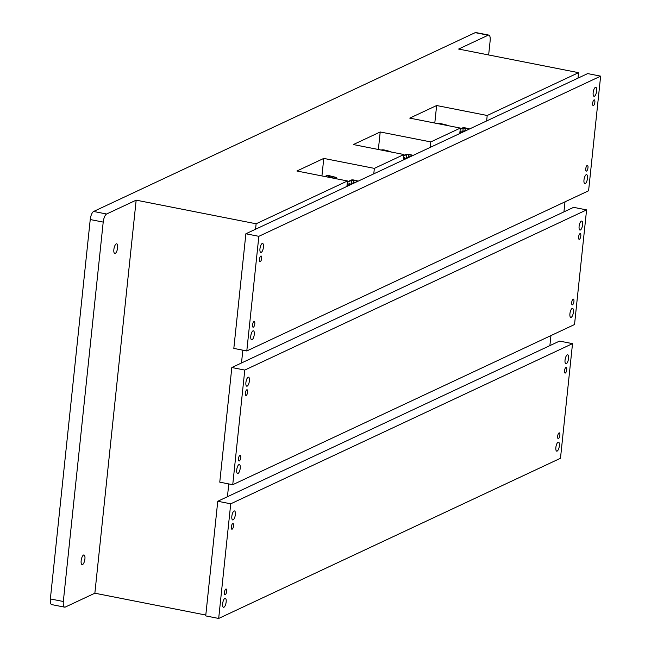 <?xml version="1.0" encoding="UTF-8"?>
<svg xmlns="http://www.w3.org/2000/svg" width="651" height="651" viewBox="0 0 651 651"><rect width="100%" height="100%" fill="white"/><g stroke="black" fill="none" stroke-linecap="round" stroke-linejoin="round"><path stroke-width="0.98" d="M117.619 247.779A4.939 1.733 -78.9 0 1 114.788 253.508A4.939 1.733 -78.9 0 1 114.047 248.324A4.939 1.733 -78.9 0 1 116.692 243.816A4.939 1.733 -78.9 0 1 117.619 247.779M84.915 558.94A4.939 1.733 -78.9 0 1 82.083 564.661A4.939 1.733 -78.9 0 1 81.342 559.486A4.939 1.733 -78.9 0 1 83.995 554.969A4.939 1.733 -78.9 0 1 84.915 558.94M436.634 105.527L487.208 115.487L486.639 120.948L459.769 133.536L460.338 128.076L409.764 118.116L436.634 105.527L434.795 123.047M430.205 147.386L403.335 159.983L403.913 154.523L353.338 144.563L380.208 131.974L430.783 141.926L430.205 147.386L459.769 133.536M380.208 131.974L378.361 149.494M323.775 158.413L374.358 168.373L373.78 173.833L346.91 186.422L347.479 180.962L296.905 171.01L323.775 158.413L321.936 175.933M346.91 186.422L255.55 229.242L256.12 223.781L347.479 180.962M374.358 168.373L403.913 154.523M403.335 159.983L373.78 173.833M430.783 141.926L460.338 128.076M487.208 115.487L578.568 72.668L577.998 78.128L486.639 120.948M256.12 223.781L136.165 200.158L106.609 214.016A7.055 2.474 -78.9 0 0 103.208 222.097L63.326 601.491L50.363 598.936L90.237 219.542A7.055 2.474 -78.9 0 1 93.638 211.461L475.206 32.648A7.055 2.474 -78.9 0 1 475.848 32.55L488.82 35.105A7.055 2.474 -78.9 0 1 490.146 40.769L488.649 54.969M136.165 200.158L94.859 593.207L65.295 607.058A7.055 2.474 -78.9 0 1 64.652 607.155A7.055 2.474 -78.9 0 1 63.326 601.491M578.568 72.668L458.613 49.053L488.177 35.203A7.055 2.474 -78.9 0 1 488.82 35.105M64.652 607.155L51.681 604.6A7.055 2.474 -78.9 0 1 50.363 598.936M564.995 201.843L563.937 211.876L241.488 362.981L242.839 350.181M550.941 335.59L549.883 345.616L227.435 496.729L228.778 483.929M205.806 615.049L94.859 593.207M600.637 76.151L258.846 236.321L246.794 350.962L588.594 190.784L600.637 76.151L587.674 73.596L577.998 78.128M255.55 229.242L245.875 233.774L233.823 348.407L246.794 350.962M587.471 178.333A4.59 1.603 -78.9 0 1 584.842 183.655A4.59 1.603 -78.9 0 1 584.15 178.846A4.59 1.603 -78.9 0 1 586.608 174.655A4.59 1.603 -78.9 0 1 587.471 178.333M596.65 90.994A4.59 1.603 -78.9 0 1 594.021 96.307A4.59 1.603 -78.9 0 1 593.33 91.498A4.59 1.603 -78.9 0 1 595.795 87.315A4.59 1.603 -78.9 0 1 596.65 90.994M263.452 247.136A4.59 1.603 -78.9 0 1 260.823 252.458A4.59 1.603 -78.9 0 1 260.131 247.649A4.59 1.603 -78.9 0 1 262.597 243.458A4.59 1.603 -78.9 0 1 263.452 247.136M254.272 334.484A4.59 1.603 -78.9 0 1 251.644 339.798A4.59 1.603 -78.9 0 1 250.952 334.988A4.59 1.603 -78.9 0 1 253.418 330.798A4.59 1.603 -78.9 0 1 254.272 334.484M258.846 236.321L245.875 233.774M587.983 167.714A2.913 1.025 -78.9 0 1 586.307 171.099A2.913 1.025 -78.9 0 1 585.81 168.397A2.913 1.025 -78.9 0 1 587.169 165.419A2.913 1.025 -78.9 0 1 587.438 165.378A2.913 1.025 -78.9 0 1 587.983 167.714M254.785 323.864A2.913 1.025 -78.9 0 1 253.109 327.241A2.913 1.025 -78.9 0 1 252.612 324.548A2.913 1.025 -78.9 0 1 253.971 321.561A2.913 1.025 -78.9 0 1 254.24 321.521A2.913 1.025 -78.9 0 1 254.785 323.864M594.868 102.207A2.913 1.025 -78.9 0 1 593.191 105.592A2.913 1.025 -78.9 0 1 592.695 102.891A2.913 1.025 -78.9 0 1 594.054 99.912A2.913 1.025 -78.9 0 1 594.322 99.872A2.913 1.025 -78.9 0 1 594.868 102.207M261.669 258.357A2.913 1.025 -78.9 0 1 260.001 261.735A2.913 1.025 -78.9 0 1 259.497 259.041A2.913 1.025 -78.9 0 1 260.856 256.055A2.913 1.025 -78.9 0 1 261.124 256.014A2.913 1.025 -78.9 0 1 261.669 258.357M586.584 209.891L244.784 370.069L232.741 484.702L574.532 324.532L586.584 209.891L573.612 207.344L563.937 211.876M241.488 362.981L231.821 367.514L219.769 482.155L232.741 484.702M240.219 468.224A4.59 1.603 -78.9 0 1 237.582 473.546A4.59 1.603 -78.9 0 1 236.899 468.736A4.59 1.603 -78.9 0 1 239.356 464.545A4.59 1.603 -78.9 0 1 240.219 468.224M573.417 312.081A4.59 1.603 -78.9 0 1 570.781 317.395A4.59 1.603 -78.9 0 1 570.089 312.586A4.59 1.603 -78.9 0 1 572.554 308.395A4.59 1.603 -78.9 0 1 573.417 312.081M582.596 224.733A4.59 1.603 -78.9 0 1 579.96 230.055A4.59 1.603 -78.9 0 1 579.276 225.246A4.59 1.603 -78.9 0 1 581.734 221.055A4.59 1.603 -78.9 0 1 582.596 224.733M249.398 380.884A4.59 1.603 -78.9 0 1 246.762 386.198A4.59 1.603 -78.9 0 1 246.078 381.388A4.59 1.603 -78.9 0 1 248.536 377.198A4.59 1.603 -78.9 0 1 249.398 380.884M244.784 370.069L231.821 367.514M573.93 301.462A2.913 1.025 -78.9 0 1 572.253 304.839A2.913 1.025 -78.9 0 1 571.749 302.145A2.913 1.025 -78.9 0 1 573.116 299.159A2.913 1.025 -78.9 0 1 573.376 299.118A2.913 1.025 -78.9 0 1 573.93 301.462M240.732 457.604A2.913 1.025 -78.9 0 1 239.055 460.989A2.913 1.025 -78.9 0 1 238.551 458.288A2.913 1.025 -78.9 0 1 239.918 455.301A2.913 1.025 -78.9 0 1 240.178 455.261A2.913 1.025 -78.9 0 1 240.732 457.604M580.814 235.955A2.913 1.025 -78.9 0 1 579.138 239.332A2.913 1.025 -78.9 0 1 578.633 236.638A2.913 1.025 -78.9 0 1 580 233.652A2.913 1.025 -78.9 0 1 580.261 233.611A2.913 1.025 -78.9 0 1 580.814 235.955M247.616 392.097A2.913 1.025 -78.9 0 1 245.94 395.482A2.913 1.025 -78.9 0 1 245.435 392.781A2.913 1.025 -78.9 0 1 246.802 389.794A2.913 1.025 -78.9 0 1 247.071 389.754A2.913 1.025 -78.9 0 1 247.616 392.097M572.522 343.638L230.731 503.809L218.679 618.45L560.478 458.271L572.522 343.638L559.559 341.083L549.883 345.616M227.435 496.729L217.76 501.262L205.716 615.895L218.679 618.45M568.535 358.481A4.59 1.603 -78.9 0 1 565.906 363.803A4.59 1.603 -78.9 0 1 565.214 358.986A4.59 1.603 -78.9 0 1 567.68 354.803A4.59 1.603 -78.9 0 1 568.535 358.481M235.345 514.624A4.59 1.603 -78.9 0 1 232.708 519.946A4.59 1.603 -78.9 0 1 232.016 515.136A4.59 1.603 -78.9 0 1 234.482 510.945A4.59 1.603 -78.9 0 1 235.345 514.624M559.355 445.821A4.59 1.603 -78.9 0 1 556.727 451.143A4.59 1.603 -78.9 0 1 556.035 446.334A4.59 1.603 -78.9 0 1 558.501 442.143A4.59 1.603 -78.9 0 1 559.355 445.821M226.157 601.972A4.59 1.603 -78.9 0 1 223.529 607.285A4.59 1.603 -78.9 0 1 222.837 602.476A4.59 1.603 -78.9 0 1 225.303 598.285A4.59 1.603 -78.9 0 1 226.157 601.972M230.731 503.809L217.76 501.262M559.868 435.202A2.913 1.025 -78.9 0 1 558.192 438.587A2.913 1.025 -78.9 0 1 557.695 435.885A2.913 1.025 -78.9 0 1 559.054 432.907A2.913 1.025 -78.9 0 1 559.323 432.866A2.913 1.025 -78.9 0 1 559.868 435.202M226.67 591.352A2.913 1.025 -78.9 0 1 225.002 594.729A2.913 1.025 -78.9 0 1 224.497 592.036A2.913 1.025 -78.9 0 1 225.856 589.049A2.913 1.025 -78.9 0 1 226.125 589.009A2.913 1.025 -78.9 0 1 226.67 591.352M566.752 369.695A2.913 1.025 -78.9 0 1 565.084 373.08A2.913 1.025 -78.9 0 1 564.58 370.378A2.913 1.025 -78.9 0 1 565.939 367.4A2.913 1.025 -78.9 0 1 566.207 367.359A2.913 1.025 -78.9 0 1 566.752 369.695M233.554 525.845A2.913 1.025 -78.9 0 1 231.886 529.222A2.913 1.025 -78.9 0 1 231.382 526.529A2.913 1.025 -78.9 0 1 232.741 523.542A2.913 1.025 -78.9 0 1 233.009 523.502A2.913 1.025 -78.9 0 1 233.554 525.845M334.451 178.398L335.46 177.926A2.148 0.505 6 0 0 335.623 177.756A2.148 0.505 6 0 0 334.63 177.259L329.308 175.933L327.225 175.876L325.573 176.649M329.52 176.543L328.56 176.592L329.52 176.543M332.466 177.617L331.505 177.666L332.466 177.617M328.275 175.916L329.496 176.128L328.275 175.916M335.623 177.756A2.148 0.505 6 0 0 334.638 177.227L329.308 175.892L327.225 175.843L325.524 176.641M335.102 178.529L336.119 178.048A2.864 0.667 6 0 0 336.339 177.837A2.864 0.667 6 0 0 335.021 177.121L329.691 175.794A2.148 0.505 6 0 0 326.566 175.713L324.865 176.511M357.985 181.238L351.898 180.181L347.341 182.321M347.626 185.527L347.772 184.095L347.121 184.396M349.677 184.485L349.823 183.134L349.001 183.517L348.798 185.478M347.382 186.202L347.593 184.176M350.319 184.827A0.7 0.7 0 0 0 349.489 184.518L349.644 183.216M358.262 181.108L354.364 180.132A2.148 0.505 6 0 0 351.239 180.05L347.39 181.857M412.897 155.499L406.81 154.45L403.766 155.874M404.588 158.754L404.735 157.396L403.913 157.786L403.71 159.739M404.417 158.779L404.556 157.485M413.173 155.369L409.276 154.401A2.148 0.505 6 0 0 406.151 154.32L403.815 155.41M390.405 151.862A2.148 0.505 6 0 0 389.542 151.52L381.999 150.21M383.187 150.186L384.407 150.397L383.187 150.186M390.462 151.87A2.148 0.505 6 0 0 389.55 151.488L384.22 150.161L381.95 150.194M391.243 152.025A2.864 0.667 6 0 0 389.933 151.39L384.603 150.055A2.148 0.505 6 0 0 381.478 149.982L381.291 150.064M469.273 129.085L463.187 128.027L460.2 129.427M460.965 132.332L461.111 130.981L460.29 131.364L460.086 133.325M461.608 132.674A0.7 0.7 0 0 0 460.778 132.365L460.932 131.063M469.55 128.955L465.652 127.978A2.148 0.505 6 0 0 462.527 127.905L460.249 128.971M446.708 125.391A2.148 0.505 6 0 0 445.919 125.106L438.424 123.763M439.563 123.771L440.784 123.975L439.563 123.771M446.781 125.407A2.148 0.505 6 0 0 445.927 125.073L438.375 123.755M447.603 125.57A2.864 0.667 6 0 0 446.309 124.968L440.979 123.641A2.148 0.505 6 0 0 437.854 123.56L437.716 123.625M103.208 222.097L90.237 219.542M106.609 214.016L93.638 211.461M488.177 35.203L475.206 32.648M336.119 178.048L336.054 178.716M351.898 180.181L351.507 183.859M353.981 180.237L353.737 182.549M406.81 154.45L406.419 158.12M408.893 154.499L408.649 156.818M463.187 128.027L462.796 131.705M465.27 128.084L465.026 130.395M336.241 178.748L336.339 177.837M353.29 183.436A0.7 0.7 0 0 0 351.996 183.712M348.83 185.527A0.7 0.7 0 0 0 347.528 185.804M351.8 184.127A0.7 0.7 0 0 0 350.507 184.412M354.779 182.736A0.7 0.7 0 0 0 353.485 183.021M349.489 184.518A0.7 0.7 0 0 0 349.017 185.112M408.201 157.697A0.7 0.7 0 0 0 406.908 157.981M406.72 158.396A0.7 0.7 0 0 0 405.418 158.681M409.691 157.005A0.7 0.7 0 0 0 408.397 157.282M405.231 159.096A0.7 0.7 0 0 0 403.929 159.373M464.578 131.282A0.7 0.7 0 0 0 463.284 131.559M463.089 131.974A0.7 0.7 0 0 0 461.795 132.259M466.067 130.582A0.7 0.7 0 0 0 464.773 130.867M460.778 132.365A0.7 0.7 0 0 0 460.306 132.959"/></g></svg>

